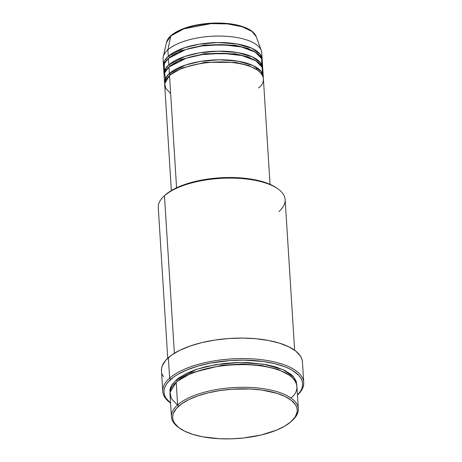 <?xml version="1.0" encoding="UTF-8"?>
<svg xmlns="http://www.w3.org/2000/svg" width="462" height="462" viewBox="0 0 462 462"><rect width="100%" height="100%" fill="white"/><g stroke="black" fill="none" stroke-linecap="round" stroke-linejoin="round"><path stroke-width="0.69" d="M166.522 42.342L170.755 35.99A1.178 0.964 -131.5 0 1 171.021 35.528A1.178 0.964 48.5 0 0 170.755 35.99A45.259 17.972 176.4 0 0 166.522 42.342C167.1 39.928 168.601 37.653 171.021 35.528C179.418 28.725 192.423 24.63 210.031 23.239C227.015 22.326 240.257 24.498 249.763 29.753C253.072 31.722 255.238 34.038 256.248 36.7A45.259 17.972 176.4 0 0 218.382 23.441A45.259 17.972 176.4 0 0 170.755 35.99L167.891 49.769L170.755 35.99L183.882 28.823L211.059 23.626L227.674 23.932L242.227 26.767L251.952 31.428L256.248 36.7L261.284 50.543A49.44 19.635 -3.6 0 0 219.918 36.059A49.44 19.635 -3.6 0 0 167.891 49.769A49.44 19.635 176.4 0 0 163.074 59.003L163.479 65.471A49.44 19.635 -3.6 0 1 168.295 56.237L184.321 47.817L199.116 44.196L217.804 42.539L236.937 43.93L251.929 48.296L260.158 54.285L262.162 60.349A49.44 19.635 -3.6 0 0 262.168 59.263L261.758 52.795A49.44 19.635 176.4 0 0 222.736 36.117A49.44 19.635 176.4 0 0 167.891 49.769L168.295 56.237L167.891 49.769A49.44 19.635 -3.6 0 0 163.265 56.711L166.522 42.342M258.57 87.907C266.591 82.634 268.012 67.7 235.349 62.907C202.102 58.628 173.96 69.877 169.519 75.647A49.44 19.635 176.4 0 0 164.703 84.881L171.35 190.558M164.564 82.721A49.44 19.635 -3.6 0 0 164.709 83.795L165.633 78.078L169.381 73.487A1.178 0.964 -131.5 0 1 170.513 74.711L182.092 67.989L205.342 62.266L235.995 62.451L248.827 65.592L257.421 70.091L248.827 65.592L235.995 62.451L205.342 62.266L182.092 67.989L170.513 74.711A1.178 0.964 48.5 0 0 169.381 73.487L185.406 65.073L200.202 61.452L218.89 59.789L238.022 61.18L253.014 65.546L261.244 71.541L263.248 77.599A49.44 19.635 -3.6 0 0 263.253 76.513L262.843 70.045A49.44 19.635 176.4 0 0 223.822 53.373A49.44 19.635 176.4 0 0 168.977 67.019A49.44 19.635 176.4 0 0 164.16 76.253L164.564 82.721A49.44 19.635 -3.6 0 1 169.381 73.487L168.977 67.019L169.381 73.487A49.44 19.635 -3.6 0 1 224.226 59.841A49.44 19.635 -3.6 0 1 263.253 76.513M262.37 73.325L262.139 67.227L255.792 60.77L241.874 55.556L222.389 53.332L202.385 54.574L186.25 58.195L168.977 67.019L164.645 72.938L165.639 80.492M164.022 74.099A49.44 19.635 -3.6 0 0 164.166 75.173L165.09 69.45L168.838 64.865A1.178 0.964 -131.5 0 1 169.97 66.089L181.549 59.367L204.799 53.638L235.453 53.829L248.285 56.97L256.878 61.469L248.285 56.97L235.453 53.829L204.799 53.638L181.549 59.367L169.97 66.089A1.178 0.964 48.5 0 0 168.838 64.865L184.864 56.445L199.659 52.824L218.347 51.161L237.48 52.553L252.471 56.918L260.701 62.913L262.705 68.971A49.44 19.635 -3.6 0 0 262.711 67.891L262.3 61.417A49.44 19.635 176.4 0 0 223.279 44.745A49.44 19.635 176.4 0 0 168.434 58.391A49.44 19.635 176.4 0 0 163.617 67.631L164.022 74.099A49.44 19.635 -3.6 0 1 168.838 64.865L168.434 58.391L168.838 64.865A49.44 19.635 -3.6 0 1 223.683 51.213A49.44 19.635 -3.6 0 1 262.711 67.891M261.827 64.697L261.596 58.605L255.249 52.142L241.331 46.928L221.847 44.704L201.842 45.952L185.707 49.567L168.434 58.391L164.27 63.871L164.495 70.819M163.479 65.471A49.44 19.635 -3.6 0 0 163.623 66.545L164.547 60.822L168.295 56.237A1.178 0.964 -131.5 0 1 169.427 57.461L181.006 50.739L204.256 45.016L234.91 45.201L247.742 48.343L256.335 52.841L247.742 48.343L234.91 45.201L204.256 45.016L181.006 50.739L169.427 57.461A1.178 0.964 48.5 0 0 168.295 56.237A49.44 19.635 -3.6 0 1 223.14 42.585A49.44 19.635 -3.6 0 1 262.168 59.263M260.285 64.403L260.782 63.017M290.69 398.03C301.005 391.25 302.835 372.049 260.834 365.887C241.511 363.115 218.745 365.28 204.083 369.282C189.489 373.614 180.197 377.945 176.201 382.265L177.622 404.908A63.565 25.248 176.4 0 0 178.361 427.292L179.475 428.101A62.387 24.781 -3.6 0 1 178.754 406.133L177.622 404.908L176.201 382.265A63.565 25.248 176.4 0 0 170.004 394.138L171.425 416.782A63.565 25.248 -3.6 0 1 177.622 404.908A63.565 25.248 -3.6 0 1 248.14 387.358A63.565 25.248 -3.6 0 1 298.313 408.795A63.565 25.248 -3.6 0 1 292.232 420.564M291.747 421.038L292.752 420.097A63.565 25.248 176.4 0 0 261.579 388.438A63.565 25.248 176.4 0 0 177.622 404.908L178.754 406.133A62.387 24.781 -3.6 0 1 261.151 389.963A62.387 24.781 -3.6 0 1 291.747 421.038A62.387 24.781 -3.6 0 1 291.124 421.604L295.287 416.811L297.135 411.902L297.164 409.465L296.592 407.068L295.426 404.741L291.36 400.369L285.129 396.512L276.975 393.324L261.821 390.055L250.34 389.004L232.161 389.218L220.074 390.552L208.558 392.781L198.059 395.818L188.975 399.549L181.658 403.834L176.386 408.5L173.365 413.374L172.742 415.835L172.713 418.272L173.285 420.663L174.451 422.996L178.511 427.367L184.742 431.219L192.902 434.407L202.679 436.809L219.531 438.733L231.601 438.825L243.803 437.964L261.319 434.956L276.559 430.128L284.8 426.103L291.124 421.604A62.387 24.781 -3.6 0 1 235.753 438.64A62.387 24.781 -3.6 0 1 179.475 428.101M294.629 350.231L285.152 199.624A63.565 25.248 176.4 0 0 234.979 178.182A63.565 25.248 176.4 0 0 164.46 195.732L174.376 353.257L164.46 195.732L165.454 194.802A62.387 24.781 176.4 0 0 164.836 195.368L163.831 196.31A63.565 25.248 -3.6 0 1 164.46 195.732A63.565 25.248 176.4 0 0 158.27 207.605L167.741 358.212M303.73 382.478A70.628 28.049 -3.6 0 1 297.453 395.126L297.551 395.027A70.628 28.049 176.4 0 0 262.918 359.852A70.628 28.049 176.4 0 0 169.635 378.153A70.628 28.049 -3.6 0 1 247.984 358.656A70.628 28.049 -3.6 0 1 303.73 382.478L302.443 361.989A70.628 28.049 176.4 0 0 246.696 338.167A70.628 28.049 176.4 0 0 168.347 357.669L169.635 378.153L170.761 379.377A69.45 27.581 -3.6 0 1 261.452 361.249A69.45 27.581 -3.6 0 1 297.447 395.091L300.491 391.268L301.848 388.536L302.546 385.805L302.575 383.09L301.94 380.422L300.641 377.829L298.7 375.335L292.943 370.732L289.183 368.67L284.892 366.793L274.861 363.669L263.236 361.48L243.792 360.123L230.215 360.551L210.245 363.155L197.927 366.1L186.977 369.889L177.801 374.37L173.995 376.819L168.128 382.016L166.124 384.713L164.767 387.445L164.074 390.176L164.039 392.891L164.68 395.559L165.974 398.152L170.565 403.072A69.45 27.581 -3.6 0 1 170.761 379.377L169.635 378.153A70.628 28.049 176.4 0 0 170.455 403.026L170.57 403.107A70.628 28.049 -3.6 0 1 162.751 391.349A70.628 28.049 -3.6 0 1 169.635 378.153L168.347 357.669A70.628 28.049 176.4 0 0 161.463 370.859L162.751 391.349M177.189 381.335L192.105 372.667L222.037 365.263L241.765 364.033L261.573 365.442L278.199 369.461L289.385 375.242L278.199 369.461L261.573 365.442L241.765 364.033L222.037 365.263L192.105 372.667L177.189 381.335A1.178 0.964 48.5 0 0 176.062 380.111L196.494 369.34L215.344 364.691L239.177 362.503L263.71 364.183L283.108 369.675L293.936 377.304L296.76 385.083L296.125 381.063L293.156 376.409L290.8 374.237L284.453 370.31L276.137 367.059L266.176 364.616L249.006 362.658L236.706 362.56L224.278 363.438L206.433 366.505L195.732 369.6L186.481 373.406L179.025 377.766L176.062 380.111A1.178 0.964 -131.5 0 1 177.189 381.335L176.08 382.369L177.189 381.335A1.178 0.964 -131.5 0 1 177.194 381.421M176.576 187.791L169.519 75.647L176.576 187.791M178.933 427.697A63.565 25.248 -3.6 0 1 171.425 416.782M246.962 28.529L237.866 25.352L230.474 23.96L218.122 23.1L205.197 23.764M196.812 25.029L188.993 26.9M185.383 28.038L176.201 32.149M298.313 408.795L296.887 386.157A63.565 25.248 176.4 0 0 246.714 364.714A63.565 25.248 176.4 0 0 176.201 382.265L170.056 392.302L171.298 398.556L177.483 405.035M169.993 393.058L169.941 389.992L170.576 387.491L171.818 384.99L176.062 380.111L171.31 385.88L169.993 393.058M163.479 376.755L162.156 374.122M161.509 371.408L161.538 368.653L162.249 365.869L165.667 360.354L171.633 355.07L179.92 350.219L190.2 345.992L202.09 342.556L215.125 340.032L228.805 338.525L242.614 338.086L256.006 338.738L268.474 340.459L279.539 343.174L288.779 346.777L295.83 351.143L300.427 356.092L301.75 358.731L302.396 361.44M164.813 195.386L171.777 190.304L175.675 188.219L184.76 184.488L200.918 180.226L218.861 177.887L237.046 177.674L253.904 179.597L258.968 180.688L267.977 183.495L271.835 185.181L277.136 188.323M270.039 184.35L263.386 78.673A49.44 19.635 176.4 0 0 224.365 61.995A49.44 19.635 176.4 0 0 169.519 75.647L164.738 83.489L165.743 88.381L170.64 93.44M278.216 189.114L277.102 188.305A62.387 24.781 176.4 0 0 220.824 177.76A62.387 24.781 176.4 0 0 165.454 194.802L164.46 195.732A63.565 25.248 -3.6 0 1 220.876 178.372A63.565 25.248 -3.6 0 1 278.216 189.114A63.565 25.248 -3.6 0 1 278.956 211.498M169.427 57.461L168.463 58.368L169.427 57.461A1.178 0.964 -131.5 0 1 169.427 57.559M170.438 74.775L169.08 73.758M169.97 66.089L169.005 66.996L169.97 66.089A1.178 0.964 -131.5 0 1 169.97 66.181M165.864 77.651L166.534 78.956M170.513 74.711L169.542 75.624L170.513 74.711A1.178 0.964 -131.5 0 1 170.513 74.809M165.361 68.959L166.066 70.224M169.323 73.545L170.813 74.573M256.029 69.213L256.635 68.694"/></g></svg>
